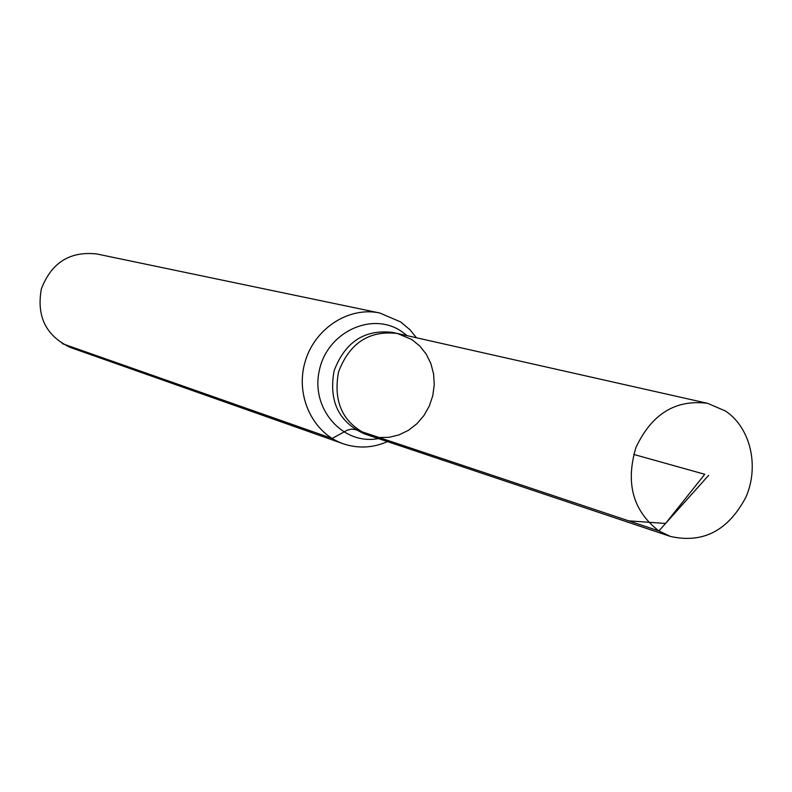<?xml version="1.0" encoding="UTF-8"?>
<svg xmlns="http://www.w3.org/2000/svg" width="792" height="792" viewBox="0 0 792 792"><rect width="100%" height="100%" fill="white"/><g stroke="black" fill="none" stroke-linecap="round" stroke-linejoin="round"><path stroke-width="1.19" d="M411.761 339.491L397.396 333.482C369.201 330.165 349.579 342.995 338.53 371.963C332.967 402.465 343.094 423.601 368.923 435.392L378.853 437.501L389.04 437.323L399.059 434.887L408.474 430.294L416.879 423.76L423.918 415.562L429.304 406.068L432.788 395.663L434.244 384.803L433.6 373.953L430.868 363.568L426.185 354.093L419.72 345.955L411.761 339.491M416.483 337.778L409.89 329.71L400.712 321.958L379.754 312.998L96.743 253.955C69.884 251.034 51.421 262.687 41.352 288.932C36.363 316.592 46.114 336.135 70.597 347.549L343.223 443.758C358.033 448.737 372.784 448.015 387.466 441.609M379.754 312.998C348.569 306.227 314.117 328.769 304.88 362.558C295.267 396.248 313.048 433.382 343.223 443.758M368.923 435.392L364.399 433.868C338.669 422.136 328.581 401.089 334.115 370.725C345.114 341.897 364.657 329.135 392.743 332.432L397.396 333.482C369.201 330.165 349.579 342.995 338.53 371.963C332.967 402.465 343.094 423.601 368.923 435.392L670.458 536.451C703.078 543.718 728.224 530.62 745.896 497.168C759.548 466.201 750.519 427.591 725.383 410.969L707.652 403.346C675.685 399.188 651.796 413.87 635.996 447.381C625.284 483.061 632.917 510.909 658.894 530.937L670.458 536.451M62.291 343.639L332.155 438.471L347.272 430.155L351.5 429.125L355.073 429.492L658.894 530.937L708.612 475.368M359.568 430.997L628.68 520.849L665.577 523.462L704.771 474.289L633.669 454.42M407.167 335.679L401.118 331.125C371.379 311.226 326.789 332.462 319.245 370.854C310.692 409.038 343.065 445.49 378.418 438.57M397.396 333.482L707.652 403.346"/></g></svg>
